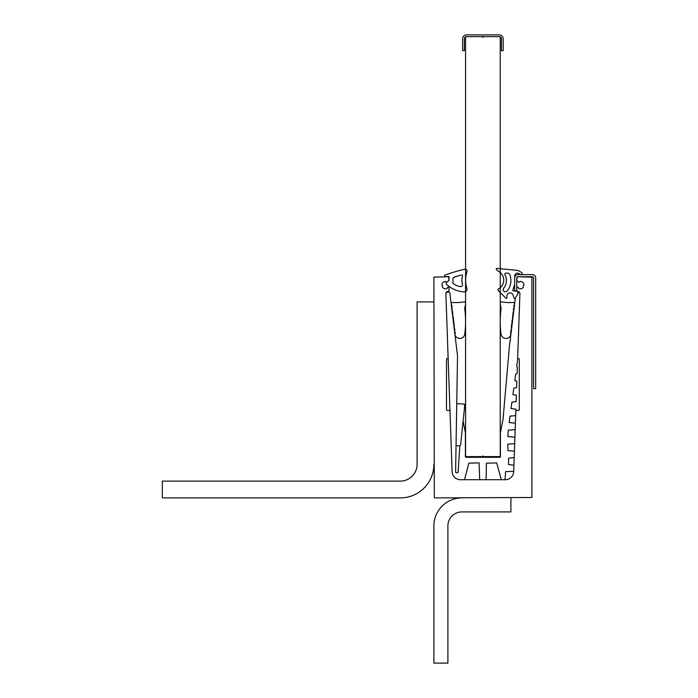 <?xml version="1.0" encoding="UTF-8"?>
<svg xmlns="http://www.w3.org/2000/svg" width="698" height="698" viewBox="0 0 698 698"><rect width="100%" height="100%" fill="white"/><g stroke="black" fill="none" stroke-linecap="round" stroke-linejoin="round"><path stroke-width="1.05" d="M517.82 291.432A2.103 2.103 0 0 1 519.914 293.605L517.672 357.899A0.698 0.698 0 0 0 518.37 358.624L518.597 358.624A0.698 0.698 0 0 1 519.295 359.322L519.295 409.717A0.698 0.698 0 0 1 518.597 410.424L516.511 410.424A0.698 0.698 0 0 0 515.813 411.096L513.702 471.612A8.402 8.402 0 0 1 505.308 479.718L460.497 479.718A8.402 8.402 0 0 1 452.095 471.612L449.983 411.096A0.698 0.698 0 0 0 449.285 410.424L447.2 410.424A0.698 0.698 0 0 1 446.502 409.717L446.502 359.322A0.698 0.698 0 0 1 447.2 358.624L447.427 358.624A0.698 0.698 0 0 0 448.125 357.899L445.882 293.605A2.103 2.103 0 0 1 447.976 291.432L449.023 290.726L449.023 288.466A1.536 1.536 0 0 0 448.526 287.332A0.698 0.698 0 0 0 447.366 288.004L447.148 288.466A3.708 3.708 0 0 1 442.314 286.991L442.392 286.477A0.698 0.698 0 0 0 442.113 285.299L441.825 284.871A3.708 3.708 0 0 1 445.516 281.425L445.926 281.748A0.698 0.698 0 0 0 447.06 282.114L449.023 280.439L448.605 276.731L433.903 277.15L434.322 497.91L531.893 497.491L531.893 277.15L517.201 276.731L516.773 280.439L518.736 282.114A0.698 0.698 0 0 0 519.87 281.748L520.28 281.425A3.708 3.708 0 0 1 523.98 284.871L523.683 285.299A0.698 0.698 0 0 0 523.413 286.477L523.483 286.991A3.708 3.708 0 0 1 518.658 288.466L518.431 288.004A0.698 0.698 0 0 0 517.27 287.332A1.536 1.536 0 0 0 516.773 288.466L516.773 290.726L517.82 291.432M513.929 465.173L508.545 464.615L508.545 458.176L514.19 457.618M514.417 451.17L508.022 450.629A162.669 162.669 0 0 1 507.83 444.172L514.679 443.623M514.906 437.175L507.926 436.599A162.669 162.669 0 0 1 508.284 430.151L515.168 429.628M515.394 423.171L509.147 422.578L510.011 416.139L515.656 415.624L515.883 409.176L511.032 408.574L511.896 402.135L516.145 401.629L516.372 395.173L512.917 394.579L513.78 388.14L516.633 387.626L516.86 381.187L514.801 380.584L515.665 374.137L517.122 373.631L517.349 367.192L516.686 366.581L517.611 359.714L519.905 293.867A1.684 1.684 0 0 0 518.23 292.13L517.707 292.13M452.095 471.612L445.891 293.867A1.684 1.684 0 0 1 447.566 292.13L449.102 292.13A0.698 0.698 0 0 1 449.8 292.75L457.53 355.753A0.698 0.698 0 0 1 457.53 355.849L455.611 472.005A0.698 0.698 0 0 0 456.309 472.712L457.434 472.712A0.698 0.698 0 0 0 458.132 472.057L459.86 445.752M463.149 421.33L465.392 432.708A0.698 0.698 0 0 1 465.4 432.839L465.4 456.614A0.698 0.698 0 0 0 466.098 457.312L499.698 457.312A0.698 0.698 0 0 0 500.396 456.614L500.396 432.839A0.698 0.698 0 0 1 500.414 432.708L503.022 419.463A0.698 0.698 0 0 0 503.031 419.385L509.348 346.958L515.36 298.02M513.711 471.342L505.588 471.612L505.029 479.718M501.312 479.718L496.679 462.914L486.401 463.193L486.122 479.718M479.683 479.718L479.116 462.914L468.847 463.132L464.484 479.718M456.073 444.05L456.073 444.364A1.396 1.396 0 0 0 457.391 445.786L459.179 445.882A1.396 1.396 0 0 0 460.645 444.617L464.694 405.835L464.432 404.116L456.745 403.688M466.273 456.614L482.196 456.614L482.903 455.916L483.601 456.614L499.532 456.614L500.23 455.916L500.23 37.352L499.532 36.654L483.601 36.654L482.903 37.352L482.196 36.654L466.273 36.654L465.566 37.352L465.566 455.916L466.273 456.614M465.566 302.618A1.396 1.396 0 0 0 464.118 301.911A53.196 53.196 0 0 1 452.653 302.487A1.396 1.396 0 0 0 451.187 304.058L452.007 305.925L451.807 308.56L452.391 309.118L451.981 309.982L452.81 312.486L452.374 313.175L452.985 313.908L452.574 314.772L453.595 318.881L453.185 319.745L453.77 320.303L453.377 321.342L453.988 322.075L453.578 322.938L454.162 323.497L453.77 324.535L454.381 325.268L453.962 326.132L454.948 329.892L454.529 330.747L455.358 333.26L454.869 334.098A4.991 4.991 0 0 0 464.772 334.072A97.999 97.999 0 0 0 464.842 309.685A6.997 6.997 0 0 1 464.859 307.626A114.795 114.795 0 0 0 465.566 304.241M500.23 302.618A1.396 1.396 0 0 1 501.679 301.911A53.196 53.196 0 0 0 513.143 302.487A1.396 1.396 0 0 1 514.618 304.058L513.772 306.099L514.208 306.78L513.379 309.293L513.597 311.753L512.986 312.486L513.405 313.35L512.812 313.908L513.231 314.772L512.594 315.688L513.03 316.369L512.419 317.11L512.838 317.965L512.009 320.478L512.445 321.167L511.835 321.9L512.245 322.764L511.617 323.671L512.053 324.361L511.442 325.094L511.442 329.334L510.831 330.067L511.241 330.931L510.657 331.489L511.049 332.527L510.439 333.26L510.927 334.098A4.991 4.991 0 0 1 501.024 334.072A97.999 97.999 0 0 1 500.955 309.694A6.997 6.997 0 0 0 500.937 307.626A114.795 114.795 0 0 1 500.23 304.241M533.577 277.848L533.577 388.725L535.671 388.725L535.671 277.848A3.22 3.22 0 0 0 532.452 274.628L517.899 274.628A3.22 3.22 0 0 0 514.679 277.848L514.679 290.726L516.773 290.726L516.773 277.848A1.117 1.117 0 0 1 517.899 276.731L532.452 276.731A1.117 1.117 0 0 1 533.577 277.848M462.477 284.391A15.251 15.251 0 0 1 462.486 275.972A0.785 0.785 0 0 0 461.561 274.977A33.303 33.303 0 0 0 455.873 276.74L455.497 276.67A0.523 0.523 0 0 0 454.607 277.054L454.407 277.376A33.303 33.303 0 0 0 453.211 277.97A0.523 0.523 0 0 0 452.932 278.432L452.932 282.995A0.585 0.585 0 0 0 453.142 283.44A13.41 13.41 0 0 0 460.697 286.564A1.71 1.71 0 0 0 462.477 284.391M465.645 280.264A27.85 27.85 0 0 1 466.971 271.758A1.963 1.963 0 0 0 464.659 269.245A163.105 163.105 0 0 0 444.992 275.099A0.838 0.838 0 0 0 444.443 275.893A0.838 0.838 0 0 0 445.551 276.687L449.023 276.548L449.023 280.36L446.554 282.42A1.152 1.152 0 0 0 446.45 284.173A27.78 27.78 0 0 0 464.24 291.912A2.626 2.626 0 0 0 466.892 288.51A27.85 27.85 0 0 1 465.645 280.264M506.434 280.552A11.962 11.962 0 0 1 503.781 288.065A2.242 2.242 0 0 0 503.973 291.31A2.242 2.242 0 0 0 507.21 290.944A16.438 16.438 0 0 0 509.854 274.785A2.522 2.522 0 0 0 507.49 273.136L505.937 273.136A1.117 1.117 0 0 0 504.951 274.785A11.962 11.962 0 0 1 506.434 280.552M497.753 270.981A9.92 9.92 0 0 1 498.416 288.893A0.977 0.977 0 0 0 498.171 290.464L505.884 298.203A0.558 0.558 0 0 0 506.835 297.81L506.861 296.083A3.22 3.22 0 0 1 513.178 295.245L513.92 297.889A0.838 0.838 0 0 0 515.456 297.837L517.995 293.675L517.471 291.153L513.274 290.944A0.497 0.497 0 0 1 512.803 290.298L514.679 284.278L514.679 275.937A2.801 2.801 0 0 1 518.876 273.511L520.56 274.48A1.117 1.117 0 0 0 522.235 273.511A1.117 1.117 0 0 0 521.676 272.543L518.021 270.431L496.819 268.407A0.558 0.558 0 0 0 496.374 269.367L497.753 270.981M466.587 36.654L499.21 36.654A2.242 2.242 0 0 1 501.452 38.887L501.452 50.649L503.197 50.649L503.197 38.887A3.987 3.987 0 0 0 499.21 34.9L466.587 34.9A3.987 3.987 0 0 0 462.6 38.887L462.6 50.649L464.353 50.649L464.353 38.887A2.242 2.242 0 0 1 466.587 36.654M461.901 497.91A27.999 27.999 0 0 0 433.903 525.908L433.903 663.1L447.898 663.1L447.898 525.908A13.995 13.995 0 0 1 461.901 511.913L510.901 511.913L510.901 497.91M433.903 301.929L417.107 301.929L417.107 464.318A16.796 16.796 0 0 1 400.303 481.114L162.329 481.114L162.329 497.91L400.303 497.91A33.6 33.6 0 0 0 433.903 464.318"/></g></svg>
